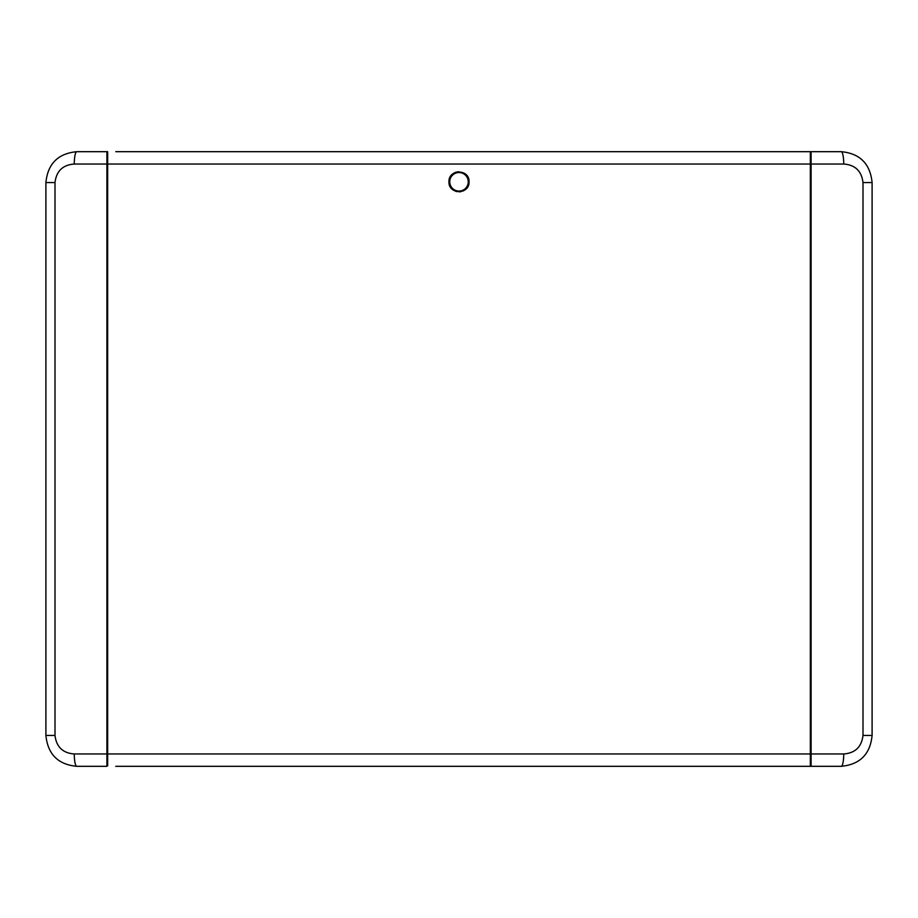 <?xml version="1.0" encoding="UTF-8"?>
<svg xmlns="http://www.w3.org/2000/svg" width="918" height="918" viewBox="0 0 918 918"><rect width="100%" height="100%" fill="white"/><g stroke="black" fill="none" stroke-linecap="round" stroke-linejoin="round"><path stroke-width="1.38" d="M107.05 757.052L107.05 761.688M107.67 754.734L107.05 754.734L107.05 763.994L107.67 763.994M732.874 151.688L841.209 151.688C859.902 153.432 870.195 163.725 872.1 182.567L872.1 735.433C870.23 754.24 859.936 764.533 841.209 766.312L811.099 766.312L810.95 761.688M810.95 754.734L810.95 763.994L810.33 763.994L810.33 754.734L810.95 754.734M462.856 191.059A10.041 10.041 0 0 0 463.728 190.657M464.577 190.141A10.041 10.041 0 0 0 466.092 188.901A10.041 10.041 0 0 1 464.577 190.141M468.765 184.116A10.041 10.041 0 0 1 468.605 184.713M468.8 183.956L468.8 183.956A10.041 10.041 0 0 0 469.041 181.798C469.66 194.742 448.34 194.754 448.959 181.798C448.34 168.866 469.649 168.82 469.041 181.798A10.041 10.041 0 0 1 467.354 187.375M468.26 177.943A10.041 10.041 0 0 1 468.272 177.943A10.041 10.041 0 0 1 468.765 179.48M810.33 152.285L810.33 765.704M810.33 164.035L107.67 164.035L107.67 753.965L810.33 753.965M107.67 765.807L107.67 753.965M107.67 164.035L107.67 152.296M115.771 151.688L802.229 151.688M725.977 766.312L115.771 766.312M810.33 160.18L811.099 160.18M811.099 164.815L810.33 164.815M106.901 160.18L107.67 160.18M107.67 164.815L106.901 164.815M107.67 158.63L106.901 158.63L107.67 159.594M810.33 159.594L811.099 158.63L811.099 151.688L811.099 754.022L811.099 163.978M811.099 754.022L811.099 766.312L263.363 766.312M106.901 753.965L106.901 164.035L74.266 164.035C62.814 164.896 56.388 171.069 55 182.567L55 735.433C56.411 746.954 62.837 753.127 74.266 753.965L106.901 753.965L106.901 766.312L76.791 766.312C58.098 764.568 47.805 754.275 45.9 735.433L45.9 182.567C47.77 163.76 58.063 153.467 76.791 151.688L107.67 151.688M841.209 766.312A12.359 2.525 -90 0 0 843.734 753.965C855.186 753.104 861.612 746.931 863 735.433L863 182.567C861.589 171.046 855.163 164.873 843.734 164.035L811.099 164.035M106.901 754.022L106.901 164.035M811.099 759.37L811.099 761.378M106.901 151.688L106.901 163.978M106.901 766.312L106.901 765.715M74.266 164.035A12.359 2.525 -90 0 1 76.791 151.688M74.266 753.965A12.359 2.525 90 0 0 76.791 766.312M841.209 151.688A12.359 2.525 90 0 1 843.734 164.035M460.962 191.644A10.041 10.041 0 0 1 459 191.839M457.038 191.644A10.041 10.041 0 0 1 455.167 191.07M448.959 181.798A10.041 10.041 0 0 1 458.989 171.758M469.041 181.798A10.041 10.041 0 0 0 468.8 179.641L468.8 179.641M811.099 753.965L843.734 753.965M55 182.567L45.9 182.567M55 735.433L45.9 735.433M872.1 182.567L863 182.567M872.1 735.433L863 735.433M810.33 158.63L811.099 158.63M449.74 181.798A9.26 9.26 0 0 0 459 191.059A9.26 9.26 0 0 0 468.26 181.798A9.26 9.26 0 0 0 459 172.538A9.26 9.26 0 0 0 449.74 181.798"/></g></svg>
